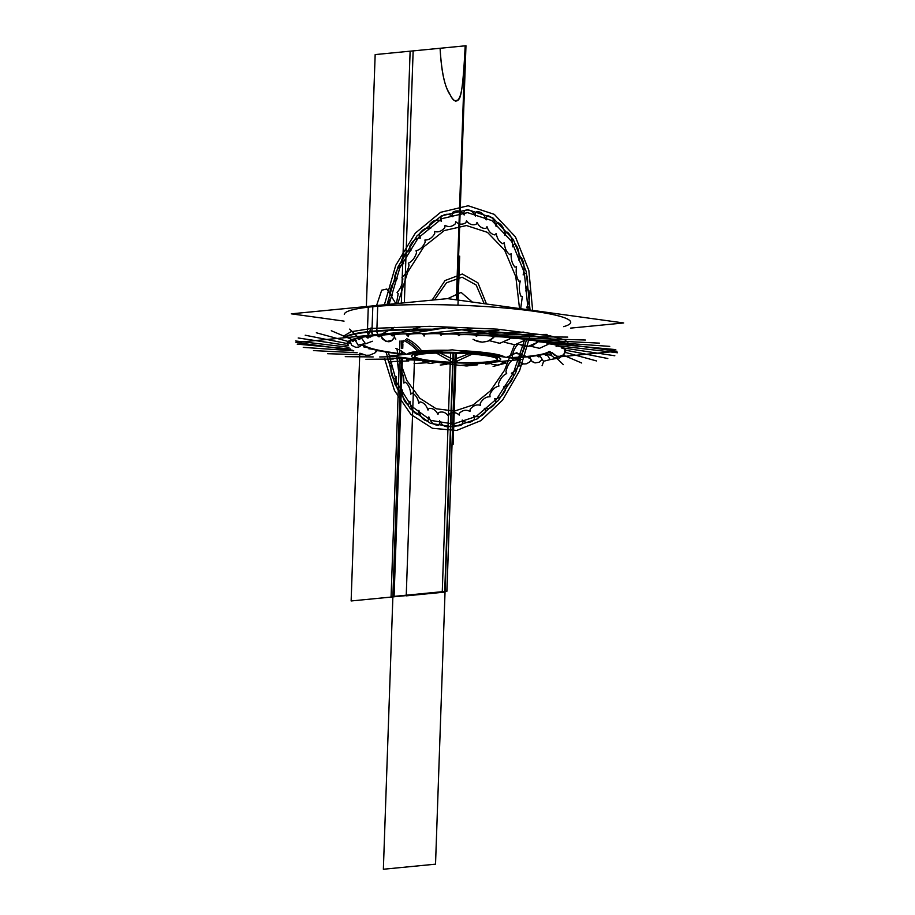 <?xml version="1.0" encoding="UTF-8"?>
<svg xmlns="http://www.w3.org/2000/svg" width="915" height="915" viewBox="0 0 915 915"><rect width="100%" height="100%" fill="white"/><g stroke="black" fill="none" stroke-linecap="round" stroke-linejoin="round"><path stroke-width="1.37" d="M445.536 362.34A44.652 5.215 2 0 1 422.741 353.018A44.652 5.215 -178 0 0 445.536 362.34A44.652 5.215 2 0 1 422.741 353.018A44.652 5.215 -178 0 0 445.536 362.34A44.652 5.215 2 0 1 422.741 353.018A44.652 5.215 2 0 1 485.751 354.757A44.652 5.215 2 0 1 489.514 362.249A44.652 5.215 2 0 1 466.364 363.072A44.652 5.215 -178 0 0 489.514 362.249A44.652 5.215 -178 0 0 485.751 354.757A44.652 5.215 -178 0 0 422.741 353.018A44.652 5.215 2 0 1 485.751 354.757A44.652 5.215 2 0 1 489.514 362.249A44.652 5.215 2 0 1 466.364 363.072A44.652 5.215 -178 0 0 489.514 362.249A44.652 5.215 -178 0 0 485.751 354.757A44.652 5.215 -178 0 0 422.741 353.018A44.652 5.215 -178 0 0 445.536 362.34A44.652 5.215 2 0 1 422.741 353.018A44.652 5.215 2 0 1 485.751 354.757A44.652 5.215 2 0 1 489.514 362.249A44.652 5.215 2 0 1 466.364 363.072A44.652 5.215 -178 0 0 489.514 362.249A44.652 5.215 2 0 1 466.364 363.072M414.724 356.381A41.461 4.838 -178 0 0 442.117 361.711A41.461 4.838 -178 0 0 487.123 361.917A41.461 4.838 -178 0 0 483.623 354.963A41.461 4.838 -178 0 0 425.132 353.35A41.461 4.838 -178 0 0 428.632 360.316A41.461 4.838 -178 0 0 487.123 361.917A41.461 4.838 -178 0 0 497.52 359.275M497.566 359.08A41.461 4.838 -178 0 0 470.916 353.625A41.461 4.838 -178 0 0 425.132 353.35A41.461 4.838 -178 0 0 414.689 356.187M344.315 313.948L344.292 314.44A113.277 13.222 2 0 1 372.817 306.697A113.277 13.222 2 0 1 515.74 309.053A113.277 13.222 2 0 1 563.64 326.655A113.277 13.222 2 0 0 515.74 309.053A113.277 13.222 2 0 0 372.817 306.697L371.959 331.264A113.277 13.222 -178 0 0 343.971 337.807A113.277 13.222 2 0 1 371.959 331.264A113.277 13.222 2 0 1 432.36 329.206A113.277 13.222 -178 0 0 371.959 331.264L372.817 306.697A113.277 13.222 2 0 1 497.897 307.429A113.277 13.222 2 0 1 570.708 322.343L570.72 321.851M371.936 331.756L372.828 306.205L371.936 331.756A3.934 2.939 84.4 0 0 373.412 334.936A3.934 2.939 -95.6 0 1 371.959 331.756A3.934 2.939 84.4 0 0 373.412 334.936A3.934 2.939 -95.6 0 1 371.959 331.756A3.934 2.939 84.4 0 0 373.412 334.936A3.934 2.939 -95.6 0 1 371.959 331.756A3.934 2.939 84.4 0 0 373.412 334.936M348.089 344.726A109.331 12.764 2 0 1 374.761 335.576A109.331 12.764 -178 0 0 348.089 344.726A109.331 12.764 2 0 1 374.761 335.576A109.331 12.764 -178 0 0 348.089 344.726A109.331 12.764 2 0 1 374.761 335.576A109.331 12.764 2 0 1 500.299 336.674A109.331 12.764 2 0 1 565.241 351.875A109.331 12.764 -178 0 0 500.299 336.674A109.331 12.764 -178 0 0 374.761 335.576A109.331 12.764 2 0 1 500.299 336.674A109.331 12.764 2 0 1 565.241 351.875A109.331 12.764 -178 0 0 500.299 336.674A109.331 12.764 -178 0 0 374.761 335.576A109.331 12.764 -178 0 0 348.089 344.726A109.331 12.764 2 0 1 374.761 335.576A109.331 12.764 2 0 1 500.299 336.674A109.331 12.764 2 0 1 565.241 351.875A109.331 12.764 -178 0 0 500.299 336.674A109.331 12.764 -178 0 0 374.761 335.576A109.331 12.764 2 0 1 500.299 336.674A109.331 12.764 2 0 1 565.241 351.875M462.727 329.96A113.277 13.222 2 0 1 568.146 344.52A113.277 13.222 -178 0 0 462.727 329.96A113.277 13.222 2 0 1 568.146 344.52A113.277 13.222 -178 0 0 462.727 329.96A113.277 13.222 2 0 1 568.146 344.52A113.277 13.222 -178 0 0 462.727 329.96A113.277 13.222 2 0 1 568.146 344.52M537.608 341.695A16.619 1.944 2 0 1 548.211 343.251A16.619 1.944 -178 0 0 537.608 341.695A16.619 1.944 2 0 1 548.211 343.251L547.811 344.498L539.495 348.329L530.243 346.122L539.495 348.329L547.811 344.498L548.211 343.251A16.619 1.944 -178 0 0 537.608 341.695A16.619 1.944 2 0 1 548.211 343.251A16.619 1.944 -178 0 0 537.608 341.695A16.619 1.944 2 0 1 548.211 343.251C547.788 344.932 547.41 345.012 547.101 343.48M536.693 341.467C536.876 342.988 537.116 342.896 537.414 341.204A16.619 1.944 -178 0 0 524.753 339.797A16.619 1.944 2 0 1 537.414 341.204L537.071 342.542L527.978 346.488L518.233 344.097L525.599 346.499L530.597 346.042L533.434 345.001L537.414 342.21L537.654 341.158M524.787 339.488L524.215 340.7L524.409 339.316A16.619 1.944 -178 0 0 510.101 338.104A16.619 1.944 2 0 1 524.409 339.316L524.409 339.316A16.619 1.944 -178 0 0 510.101 338.104A16.619 1.944 2 0 1 524.409 339.316L524.215 340.7M477.058 335.542A16.619 1.944 2 0 1 493.254 336.205A16.619 1.944 -178 0 0 477.058 335.542A16.619 1.944 2 0 1 493.254 336.205A16.619 1.944 -178 0 0 477.058 335.542A16.619 1.944 2 0 1 493.254 336.205L493.768 336.503C493.54 338.012 493.368 337.91 493.254 336.205A16.619 1.944 -178 0 0 477.058 335.542A16.619 1.944 2 0 1 493.254 336.205L493.551 337.589L488.05 341.135L482.159 342.187L474.565 340.22L482.182 342.187L487.169 341.444L489.971 340.254L494.043 336.674A16.619 1.944 2 0 1 509.563 337.635A16.619 1.944 -178 0 0 494.043 336.674A16.619 1.944 2 0 1 509.563 337.635A16.619 1.944 -178 0 0 494.043 336.674A16.619 1.944 2 0 1 509.563 337.635L509.666 337.932C509.575 339.442 509.541 339.339 509.563 337.635A16.619 1.944 -178 0 0 494.043 336.674A16.619 1.944 2 0 1 509.563 337.635L509.575 339.042L499.67 343.342L489.205 340.632L499.922 343.319L509.952 338.687L509.941 337.601M493.254 336.205L494.031 336.365L493.254 336.205L493.551 337.589L491 339.637L488.05 341.135L482.159 342.187L477.493 341.467L473.055 339.282M476.864 335.37L476.864 335.37C476.509 336.869 476.2 336.777 475.96 335.062A16.619 1.944 -178 0 0 459.502 334.741A16.619 1.944 2 0 1 475.96 335.062L476.601 336.377L475.96 335.062L476.864 335.37C476.509 336.869 476.2 336.777 475.96 335.062A16.619 1.944 -178 0 0 459.502 334.741A16.619 1.944 2 0 1 475.96 335.062L476.909 335.21L476.749 336.102L475.96 335.062A16.619 1.944 -178 0 0 459.502 334.741A16.619 1.944 2 0 1 475.96 335.062A16.619 1.944 2 0 0 459.502 334.741M459.273 335.199A1.258 0.641 88 0 0 459.41 334.535L458.621 334.284L459.273 335.199A1.258 0.641 88 0 0 459.41 334.535C458.918 336.045 458.495 335.954 458.118 334.25A16.619 1.944 -178 0 0 441.865 334.284A16.619 1.944 2 0 1 458.118 334.25A1.258 0.641 88 0 0 458.472 335.473A1.258 0.641 88 0 0 459.17 335.405A1.258 0.641 88 0 1 458.472 335.473A1.258 0.641 88 0 1 458.118 334.25L459.216 334.375M441.808 334.421A1.258 0.812 86.3 0 0 441.865 334.055L440.756 333.803L441.808 334.421A1.258 0.812 86.3 0 0 441.865 334.055C441.27 335.565 440.733 335.473 440.241 333.769A16.619 1.944 -178 0 0 424.754 334.204A16.619 1.944 2 0 1 440.241 333.769A1.258 0.812 86.3 0 0 441.762 334.581L441.762 334.581A1.258 0.812 86.3 0 1 440.241 333.769L441.465 333.884M424.686 333.872L424.114 333.746L424.686 333.872A16.619 1.944 -178 0 1 424.766 334.055L424.125 336.079L424.766 334.055A16.619 1.944 -178 0 0 424.72 333.906A16.619 1.944 2 0 1 424.766 334.055A16.619 1.944 -178 0 0 424.72 333.906C424.034 335.428 423.393 335.348 422.81 333.655A16.619 1.944 -178 0 0 408.845 334.433A16.619 1.944 -178 0 0 408.456 334.124A16.619 1.944 2 0 1 408.845 334.433C408.445 337.017 408.113 337.28 407.873 335.222C408.113 337.28 408.445 337.017 408.845 334.433A16.619 1.944 2 0 1 422.81 333.655A1.258 0.949 84.1 0 0 424.72 333.906A16.619 1.944 2 0 1 424.766 334.055A16.619 1.944 -178 0 0 424.72 333.906A16.619 1.944 2 0 1 424.766 334.055A16.619 1.944 -178 0 0 424.72 333.906L422.81 333.655A16.619 1.944 -178 0 0 408.845 334.433A16.619 1.944 -178 0 0 408.456 334.124C407.678 335.656 406.958 335.576 406.294 333.895A16.619 1.944 -178 0 0 394.296 334.993A16.619 1.944 -178 0 0 393.484 334.684A16.619 1.944 2 0 1 394.296 334.993A16.619 1.944 2 0 1 406.294 333.895A1.258 1.075 80.8 0 0 408.456 334.124A16.619 1.944 2 0 1 408.845 334.433C408.445 337.017 408.113 337.28 407.873 335.222C408.113 337.28 408.445 337.017 408.845 334.433A16.619 1.944 2 0 1 422.81 333.655A1.258 0.949 84.1 0 0 424.72 333.906A1.258 0.949 84.1 0 1 422.81 333.655A16.619 1.944 -178 0 0 408.845 334.433A16.619 1.944 2 0 1 422.81 333.655A1.258 0.949 84.1 0 0 424.72 333.906M408.319 334.078L408.456 334.124A16.619 1.944 2 0 1 408.845 334.433A16.619 1.944 -178 0 0 408.456 334.124A1.258 1.075 80.8 0 1 406.294 333.895L408.319 334.078M370.644 337.075A16.619 1.944 -178 0 1 377.792 335.428A1.258 1.224 62.4 0 0 378.97 336.754A1.258 1.224 62.4 0 0 380.24 335.576A16.619 1.944 -178 0 1 381.441 335.885A16.619 1.944 -178 0 0 380.24 335.576A16.619 1.944 2 0 1 381.441 335.885A16.619 1.944 2 0 1 391.151 334.501A16.619 1.944 -178 0 0 381.441 335.885L381.498 336.857L381.441 335.885A16.619 1.944 -178 0 0 380.24 335.576A1.258 1.224 62.4 0 1 378.97 336.754A1.258 1.224 62.4 0 1 377.792 335.428A16.619 1.944 -178 0 0 370.644 337.075A16.619 1.944 2 0 1 377.792 335.428A16.619 1.944 -178 0 0 370.644 337.075A16.619 1.944 2 0 1 377.792 335.428L380.24 335.576C379.37 337.132 378.547 337.086 377.792 335.428A16.619 1.944 2 0 0 370.472 336.777A16.619 1.944 2 0 1 377.792 335.428A1.258 1.224 62.4 0 0 378.97 336.754A1.258 1.224 62.4 0 0 380.24 335.576A16.619 1.944 2 0 1 381.441 335.885A16.619 1.944 2 0 1 391.151 334.501A16.619 1.944 -178 0 0 381.441 335.885L381.498 336.857L381.441 335.885A16.619 1.944 2 0 1 391.151 334.501L393.484 334.684C392.649 336.228 391.872 336.171 391.151 334.501A16.619 1.944 -178 0 0 381.441 335.885A16.619 1.944 -178 0 0 380.24 335.576A16.619 1.944 2 0 1 381.441 335.885A16.619 1.944 2 0 1 391.151 334.501A1.258 1.167 75.1 0 0 392.272 335.839A1.258 1.167 75.1 0 0 393.484 334.684A16.619 1.944 2 0 1 394.296 334.993A16.619 1.944 -178 0 0 393.484 334.684A16.619 1.944 2 0 1 394.296 334.993A16.619 1.944 2 0 1 406.294 333.895A16.619 1.944 -178 0 0 394.296 334.993A16.619 1.944 2 0 1 406.294 333.895A1.258 1.075 80.8 0 0 408.456 334.124A16.619 1.944 -178 0 1 408.845 334.433A16.619 1.944 2 0 1 422.81 333.655M379.13 335.45L378.215 335.416L379.13 335.45M368.734 336.731L367.853 336.663L368.734 336.731A16.619 1.944 -178 0 1 370.472 337.029A16.619 1.944 -178 0 0 369.077 336.777A16.619 1.944 2 0 1 370.346 337.006A16.619 1.944 2 0 0 369.077 336.777C368.185 338.356 367.35 338.321 366.572 336.674A16.619 1.944 -178 0 0 361.391 337.898A16.619 1.944 2 0 1 366.572 336.674A1.258 1.247 19.7 0 0 367.784 337.978A1.258 1.247 19.7 0 0 369.077 336.777A16.619 1.944 2 0 1 370.472 337.029A16.619 1.944 -178 0 0 369.077 336.777L366.572 336.674A16.619 1.944 -178 0 0 361.391 337.898A16.619 1.944 2 0 1 366.572 336.674A1.258 1.247 19.7 0 0 367.784 337.978A1.258 1.247 19.7 0 0 369.077 336.777A16.619 1.944 -178 0 1 370.472 337.029A16.619 1.944 -178 0 0 369.077 336.777A1.258 1.247 19.7 0 1 367.784 337.978A1.258 1.247 19.7 0 1 366.572 336.674A16.619 1.944 -178 0 0 361.391 337.898A16.619 1.944 2 0 1 366.572 336.674A1.258 1.247 19.7 0 0 367.784 337.978A1.258 1.247 19.7 0 0 369.077 336.777M359.892 338.207L358.989 338.161L359.892 338.207A16.619 1.944 -178 0 1 361.402 338.401A16.619 1.944 -178 0 0 360.304 338.253A16.619 1.944 2 0 1 361.402 338.401A16.619 1.944 -178 0 0 360.304 338.253C359.412 339.842 358.589 339.831 357.811 338.207A1.258 1.235 -45.8 0 0 359.012 339.476A1.258 1.235 -45.8 0 0 360.304 338.253A16.619 1.944 2 0 1 361.402 338.401A16.619 1.944 -178 0 0 360.304 338.253A16.619 1.944 2 0 1 361.402 338.401A16.619 1.944 -178 0 0 360.304 338.253L357.811 338.207A1.258 1.235 -45.8 0 0 359.012 339.476A1.258 1.235 -45.8 0 0 360.304 338.253A1.258 1.235 -45.8 0 1 359.012 339.476A1.258 1.235 -45.8 0 1 357.811 338.207A1.258 1.235 -45.8 0 0 359.012 339.476A1.258 1.235 -45.8 0 0 360.304 338.253M353.693 339.934L352.79 339.9L353.693 339.934A16.619 1.944 -178 0 1 354.482 340.003A16.619 1.944 -178 0 0 354.151 339.968A16.619 1.944 2 0 1 354.482 340.003A16.619 1.944 -178 0 0 354.151 339.968C353.293 341.57 352.481 341.57 351.737 339.968A16.619 1.944 -178 0 0 349.85 340.792A16.619 1.944 2 0 1 351.737 339.968A1.258 1.19 -66.9 0 0 352.904 341.215A1.258 1.19 -66.9 0 0 354.151 339.968A16.619 1.944 2 0 1 354.482 340.003A16.619 1.944 -178 0 0 354.151 339.968A16.619 1.944 2 0 1 354.482 340.003A16.619 1.944 -178 0 0 354.151 339.968L351.737 339.968A16.619 1.944 -178 0 0 349.85 340.792A16.619 1.944 2 0 1 351.737 339.968A1.258 1.19 -66.9 0 0 352.904 341.215A1.258 1.19 -66.9 0 0 354.151 339.968A1.258 1.19 -66.9 0 1 352.904 341.215A1.258 1.19 -66.9 0 1 351.737 339.968A16.619 1.944 -178 0 0 349.85 340.792A16.619 1.944 2 0 1 351.737 339.968A1.258 1.19 -66.9 0 0 352.904 341.215A1.258 1.19 -66.9 0 0 354.151 339.968M350.193 342.953A1.258 1.121 -74.7 0 1 348.524 341.913A1.258 1.121 -74.7 0 0 350.193 342.953A1.258 1.121 -74.7 0 1 348.524 341.913A1.258 1.121 -74.7 0 0 350.193 342.953L348.524 341.913A16.619 1.944 2 0 0 347.711 342.485A16.619 1.944 2 0 1 348.524 341.913L350.788 341.867M564.486 351.829A16.619 1.944 -178 0 0 564.669 350.697A16.619 1.944 2 0 1 564.486 351.829A16.619 1.944 -178 0 0 564.669 350.697A16.619 1.944 2 0 1 564.486 351.829A16.619 1.944 -178 0 0 564.669 350.697A16.619 1.944 2 0 1 565.298 351.257L563.491 354.86L559.157 356.484L556.675 356.187L551.974 352.561L553.701 354.643L556.64 356.187L560.094 356.381L563.48 354.871L564.704 353.396L565.115 349.69M564.749 349.736A16.619 1.944 -178 0 0 561.913 348.238A16.619 1.944 2 0 1 564.932 349.461A16.619 1.944 2 0 0 561.913 348.238A16.619 1.944 2 0 1 564.749 349.736A16.619 1.944 -178 0 0 561.913 348.238A16.619 1.944 2 0 1 564.749 349.736A16.619 1.944 -178 0 0 561.913 348.238M556.48 345.962A16.619 1.944 2 0 1 562.062 347.574A16.619 1.944 -178 0 0 556.48 345.962A16.619 1.944 2 0 1 562.062 347.574A1.258 0.881 98.6 0 1 561.947 348.169L562.062 347.574A16.619 1.944 -178 0 0 556.48 345.962A16.619 1.944 2 0 1 562.062 347.574A1.258 0.881 98.6 0 1 561.947 348.169A1.258 0.881 98.6 0 0 562.062 347.574A16.619 1.944 -178 0 0 556.48 345.962A16.619 1.944 2 0 1 562.062 347.574A1.258 0.881 98.6 0 1 561.936 348.169M548.302 343.766A16.619 1.944 2 0 1 556.503 345.39A16.619 1.944 -178 0 0 548.302 343.766A16.619 1.944 2 0 1 556.503 345.39A16.619 1.944 -178 0 0 548.302 343.766A16.619 1.944 2 0 1 556.503 345.39A1.258 0.721 96.7 0 1 556.148 346.465L556.503 345.39A16.619 1.944 -178 0 0 548.302 343.766A16.619 1.944 2 0 1 556.503 345.39A1.258 0.721 96.7 0 1 556.148 346.465M550.292 352.664L550.292 352.664A16.619 1.944 -178 0 0 547.216 353.224A16.619 1.944 2 0 1 549.972 352.687A16.619 1.944 -178 0 0 547.216 353.224A16.619 1.944 2 0 1 549.972 352.687A1.121 1.098 -45.8 0 0 550.647 353.75L549.972 352.687L551.013 352.652M551.39 355.306A16.619 1.944 -178 0 1 547.056 353.281A16.619 1.944 -178 0 0 547.273 354.38A16.619 1.944 -178 0 1 547.056 353.281A16.619 1.944 -178 0 0 547.273 354.38A16.619 1.944 2 0 1 547.056 353.281A16.619 1.944 2 0 0 546.495 353.75A16.619 1.944 2 0 1 547.056 353.281A16.619 1.944 -178 0 0 547.273 354.38L545.409 354.265A16.619 1.944 -178 0 0 542.847 354.494A16.619 1.944 2 0 1 545.031 354.288A16.619 1.944 -178 0 0 542.847 354.494A16.619 1.944 2 0 1 545.031 354.288A1.121 1.109 19.7 0 0 546.655 355.329A1.121 1.109 19.7 0 1 545.031 354.288L547.262 354.368L545.031 354.288A16.619 1.944 -178 0 0 542.847 354.494A16.619 1.944 2 0 1 545.031 354.288A16.619 1.944 -178 0 0 542.847 354.494A16.619 1.944 -178 0 1 545.031 354.288A1.121 1.109 19.7 0 0 546.655 355.329A1.121 1.109 19.7 0 1 545.031 354.288M540.285 355.043A16.619 1.944 -178 0 0 539.713 355.523A16.619 1.944 2 0 1 540.285 355.043A16.619 1.944 -178 0 0 539.713 355.523A16.619 1.944 2 0 1 540.285 355.043A16.619 1.944 -178 0 0 539.713 355.523A16.619 1.944 2 0 1 540.285 355.043A16.619 1.944 -178 0 0 539.713 355.523L543.476 361.299L550.155 359.595L543.476 361.299L539.713 355.512A16.619 1.944 -178 0 1 540.285 355.043M538.112 355.661L539.873 355.809L538.112 355.661A16.619 1.944 -178 0 0 535.984 355.763A16.619 1.944 2 0 1 537.677 355.672A16.619 1.944 -178 0 0 535.984 355.763A16.619 1.944 2 0 1 537.677 355.672A1.121 1.087 62.4 0 0 539.667 356.393A1.121 1.087 62.4 0 1 537.677 355.672L539.861 355.809L537.677 355.672A16.619 1.944 -178 0 0 535.984 355.763A16.619 1.944 2 0 1 537.677 355.672A16.619 1.944 -178 0 0 535.984 355.763A16.619 1.944 -178 0 1 537.677 355.672A1.121 1.087 62.4 0 0 539.736 356.29A1.121 1.087 62.4 0 1 537.677 355.672M530.197 356.999A16.619 1.944 -178 0 1 531.26 356.393A16.619 1.944 -178 0 0 530.197 356.999L528.104 356.827A16.619 1.944 -178 0 0 526.971 356.85A16.619 1.944 2 0 1 528.104 356.827A1.121 1.041 75.1 0 0 529.11 358.017A1.121 1.041 75.1 0 0 530.197 356.987A1.121 1.041 75.1 0 1 529.11 358.017A1.121 1.041 75.1 0 1 528.104 356.827L530.197 356.999A16.619 1.944 2 0 1 531.26 356.393A16.619 1.944 -178 0 0 530.197 356.999A16.619 1.944 2 0 1 531.26 356.393A16.619 1.944 -178 0 0 530.197 356.999L529.339 356.861L530.197 356.999A16.619 1.944 2 0 1 531.26 356.393A16.619 1.944 -178 0 0 530.197 356.999L530.86 359.915L532.336 361.7L535.023 362.912L539.152 362.249L541.554 360.064L539.164 362.249L534.978 362.9L531.764 361.173L530.231 357.879L531.764 361.173L534.978 362.9L539.164 362.249L541.554 360.064M518.508 357.914A16.619 1.944 -178 0 1 520.086 357.433A16.619 1.944 -178 0 0 518.519 357.902A16.619 1.944 2 0 1 520.086 357.433A16.619 1.944 -178 0 0 518.519 357.902A1.121 0.961 80.8 0 1 517.799 358.897A1.121 0.961 80.8 0 0 518.508 357.902A16.619 1.944 2 0 1 520.086 357.433A16.619 1.944 -178 0 0 518.519 357.902L517.089 357.719A16.619 1.944 -178 0 0 515.98 357.708A16.619 1.944 2 0 1 516.586 357.708A16.619 1.944 -178 0 0 515.98 357.708A16.619 1.944 2 0 1 516.586 357.708A1.121 0.961 80.8 0 0 517.181 358.806L516.586 357.708L518.508 357.902A16.619 1.944 2 0 1 520.086 357.433A16.619 1.944 -178 0 0 518.519 357.902L517.799 358.897A1.121 0.961 80.8 0 0 518.508 357.902L517.089 357.719M402.268 354.254A16.619 1.944 -178 0 0 398.803 354.094A16.619 1.944 2 0 1 402.268 354.254A16.619 1.944 -178 0 0 398.803 354.094A16.619 1.944 2 0 1 402.268 354.254A16.619 1.944 -178 0 0 398.803 354.094A16.619 1.944 2 0 1 402.268 354.254A16.619 1.944 -178 0 0 398.803 354.094A16.619 1.944 -178 0 1 402.268 354.254M397.945 354.059L398.585 353.831A16.619 1.944 -178 0 0 398.311 353.773A16.619 1.944 2 0 1 398.585 353.831L398.277 355.02L398.585 353.831A16.619 1.944 -178 0 0 398.311 353.773A16.619 1.944 2 0 1 398.585 353.831A16.619 1.944 -178 0 0 398.311 353.773A16.619 1.944 2 0 1 398.585 353.831A16.619 1.944 -178 0 0 398.311 353.773A16.619 1.944 -178 0 1 398.826 353.899M390.511 352.698A16.619 1.944 -178 0 0 386.896 352.447A16.619 1.944 2 0 1 390.511 352.698A16.619 1.944 -178 0 0 386.896 352.447A16.619 1.944 2 0 1 390.511 352.698A16.619 1.944 -178 0 0 386.896 352.447A16.619 1.944 2 0 1 390.511 352.698A16.619 1.944 -178 0 0 386.896 352.447A16.619 1.944 -178 0 1 390.511 352.698M385.775 352.389L386.759 352.195A16.619 1.944 -178 0 0 386.313 352.046A16.619 1.944 2 0 1 386.759 352.195L386.404 353.293L386.759 352.195A16.619 1.944 -178 0 0 386.313 352.046A16.619 1.944 2 0 1 386.759 352.195A16.619 1.944 -178 0 0 386.313 352.046A16.619 1.944 2 0 1 386.759 352.195A16.619 1.944 -178 0 0 386.313 352.046A16.619 1.944 -178 0 1 386.919 352.252M380.606 351.028A16.619 1.944 -178 0 0 376.889 350.674A16.619 1.944 2 0 1 380.606 351.028A16.619 1.944 -178 0 0 376.889 350.674A16.619 1.944 2 0 1 380.606 351.028A16.619 1.944 -178 0 0 376.889 350.674A16.619 1.944 2 0 1 380.606 351.028A16.619 1.944 -178 0 0 376.889 350.674A16.619 1.944 -178 0 1 380.606 351.028M376.911 350.468A16.619 1.944 -178 0 0 376.34 350.136A16.619 1.944 -178 0 1 376.831 350.399A16.619 1.944 -178 0 0 376.34 350.136A16.619 1.944 2 0 1 376.831 350.399A16.619 1.944 -178 0 0 376.34 350.136A16.619 1.944 2 0 1 376.831 350.399A1.121 0.641 96.7 0 1 376.534 351.337L376.831 350.399A16.619 1.944 -178 0 0 376.34 350.136A16.619 1.944 2 0 1 376.831 350.399A1.121 0.641 96.7 0 1 376.534 351.337L374.773 353.041L369.546 355.203L365.966 355.272L360.521 353.339L365.966 355.272L369.546 355.203L374.773 353.041L376.9 350.262M372.794 349.29A16.619 1.944 -178 0 0 369.042 348.798A16.619 1.944 2 0 1 372.794 349.29A16.619 1.944 -178 0 0 369.042 348.798A16.619 1.944 2 0 1 372.794 349.29A16.619 1.944 -178 0 0 369.042 348.798A16.619 1.944 2 0 1 372.794 349.29A16.619 1.944 -178 0 0 369.042 348.798A16.619 1.944 -178 0 1 372.794 349.29M369.077 348.546A16.619 1.944 -178 0 0 368.676 348.077A16.619 1.944 -178 0 1 369.077 348.512A16.619 1.944 -178 0 0 368.676 348.077A16.619 1.944 2 0 1 369.077 348.512A16.619 1.944 -178 0 0 368.676 348.077A16.619 1.944 2 0 1 369.077 348.512A1.121 0.778 98.6 0 1 369.008 348.958L369.077 348.512A16.619 1.944 -178 0 0 368.676 348.077A16.619 1.944 2 0 1 369.077 348.512A1.121 0.778 98.6 0 1 369.008 348.958M367.235 347.574A16.619 1.944 -178 0 0 363.85 346.934A16.619 1.944 2 0 1 367.235 347.574A16.619 1.944 -178 0 0 363.85 346.934A16.619 1.944 2 0 1 367.235 347.574A16.619 1.944 -178 0 0 363.85 346.934A16.619 1.944 2 0 1 367.235 347.574A16.619 1.944 -178 0 0 363.85 346.934A16.619 1.944 -178 0 1 367.235 347.574M363.713 346.591A16.619 1.944 -178 0 0 362.351 345.401A16.619 1.944 2 0 1 363.93 346.293A16.619 1.944 2 0 0 362.351 345.401A16.619 1.944 2 0 1 363.713 346.591A16.619 1.944 -178 0 0 362.351 345.401A16.619 1.944 -178 0 1 363.713 346.591A16.619 1.944 -178 0 0 362.351 345.401A16.619 1.944 -178 0 1 363.621 346.648M363.678 344.818A93.399 10.9 -178 0 0 406.157 354.322A93.399 10.9 -178 0 1 363.678 344.818A93.399 10.9 -178 0 0 406.157 354.322A93.399 10.9 -178 0 1 363.678 344.818A93.399 10.9 -178 0 0 406.157 354.322A93.399 10.9 -178 0 1 363.678 344.818A93.399 10.9 -178 0 0 406.157 354.322M509.117 357.696A93.399 10.9 -178 0 0 526.331 356.518A93.399 10.9 -178 0 1 509.117 357.696A93.399 10.9 -178 0 0 526.331 356.518A93.399 10.9 -178 0 1 509.117 357.696A93.399 10.9 -178 0 0 526.331 356.518A93.399 10.9 -178 0 1 509.117 357.696A93.399 10.9 -178 0 0 526.331 356.518A93.399 10.9 -178 0 0 549.126 351.406A93.399 10.9 -178 0 1 526.331 356.518A93.399 10.9 -178 0 0 549.126 351.406A93.399 10.9 -178 0 1 526.331 356.518A93.399 10.9 -178 0 0 549.126 351.406A93.399 10.9 -178 0 1 526.331 356.518A51.698 38.544 84.4 0 0 514.39 353.407M407.369 354.208A48.907 5.707 2 0 1 419.619 351.131A48.907 5.707 2 0 0 407.369 354.208A48.907 5.707 2 0 1 419.619 351.131A48.907 5.707 2 0 0 407.369 354.208A48.907 5.707 2 0 1 419.619 351.131A51.698 38.544 -95.6 0 0 405.425 339.751A51.698 38.544 -95.6 0 1 419.619 351.131A48.907 5.707 2 0 0 407.369 354.208A48.907 5.707 2 0 1 419.619 351.131A48.907 5.707 2 0 1 447.858 350.262A48.907 5.707 2 0 0 419.619 351.131A48.907 5.707 2 0 1 447.858 350.262A48.907 5.707 2 0 0 419.619 351.131A48.907 5.707 2 0 1 447.858 350.262A48.907 5.707 2 0 0 419.619 351.131A48.907 5.707 2 0 1 447.858 350.262M420.225 351.783A6.908 5.147 84.4 0 0 421.849 352.801A6.908 5.147 -95.6 0 1 420.225 351.783A6.908 5.147 84.4 0 0 421.849 352.801A6.908 5.147 -95.6 0 1 420.225 351.783A6.908 5.147 84.4 0 0 421.849 352.801A6.908 5.147 -95.6 0 1 420.225 351.783A6.908 5.147 84.4 0 0 421.849 352.801M457.02 350.502A48.907 5.707 2 0 1 504.611 357.067A48.907 5.707 2 0 0 457.02 350.502A48.907 5.707 2 0 1 504.611 357.067A48.907 5.707 2 0 0 457.02 350.502A48.907 5.707 2 0 1 504.611 357.067A48.907 5.707 2 0 0 457.02 350.502A48.907 5.707 2 0 1 504.611 357.067M365.074 343.651L358.245 345.149L354.46 339.248A16.619 1.944 2 0 1 357.811 338.207A16.619 1.944 2 0 0 354.46 339.248L358.245 345.149L365.074 343.651L358.085 345.081L354.482 338.893M394.491 335.839L394.296 334.993A16.619 1.944 -178 0 0 393.484 334.684A1.258 1.167 75.1 0 1 392.272 335.839A1.258 1.167 75.1 0 1 391.151 334.501A1.258 1.167 75.1 0 0 392.272 335.839A1.258 1.167 75.1 0 0 393.484 334.684A16.619 1.944 -178 0 1 394.296 334.993A16.619 1.944 2 0 1 406.294 333.895A16.619 1.944 -178 0 0 394.296 334.993L394.491 335.839M458.118 334.25A16.619 1.944 2 0 0 441.842 334.284A16.619 1.944 2 0 1 458.118 334.25A16.619 1.944 -178 0 0 441.865 334.284A16.619 1.944 2 0 1 458.118 334.25A1.258 0.641 88 0 0 458.724 335.633A1.258 0.641 88 0 0 459.41 334.535A1.258 0.641 88 0 1 458.724 335.633A1.258 0.641 88 0 1 458.118 334.25A16.619 1.944 -178 0 0 441.865 334.284M524.101 339.602C524.146 341.112 524.249 341.021 524.409 339.316A16.619 1.944 -178 0 0 510.101 338.104A16.619 1.944 2 0 1 524.409 339.316A16.619 1.944 2 0 0 510.101 338.104M460.016 365.44L521.687 359.435L452.239 349.839L390.579 355.844L460.016 365.44M487.123 361.917A41.461 4.838 -178 0 0 483.623 354.963A41.461 4.838 -178 0 0 425.132 353.35A41.461 4.838 -178 0 0 428.632 360.316A41.461 4.838 -178 0 0 487.123 361.917A41.461 4.838 -178 0 0 483.623 354.963A41.461 4.838 -178 0 0 425.132 353.35A41.461 4.838 -178 0 0 428.632 360.316A41.461 4.838 -178 0 0 487.123 361.917A41.461 4.838 -178 0 0 483.623 354.963A41.461 4.838 -178 0 0 425.132 353.35A41.461 4.838 -178 0 0 428.632 360.316A41.461 4.838 -178 0 0 487.123 361.917A41.461 4.838 -178 0 0 483.623 354.963A41.461 4.838 -178 0 0 425.132 353.35A41.461 4.838 -178 0 0 428.632 360.316A41.461 4.838 -178 0 0 487.123 361.917M423.451 353.911A41.461 4.838 2 0 1 469.681 353.911A41.461 4.838 2 0 1 497.554 359.469A41.461 4.838 2 0 1 485.327 362.466M488.782 362.123A41.461 4.838 2 0 1 442.551 362.134A41.461 4.838 2 0 1 414.678 356.575A41.461 4.838 2 0 1 426.905 353.579M423.794 352.607A6.908 4.861 -94.7 0 1 422.307 351.6M406.786 338.744A51.698 36.337 -94.7 0 1 422.227 351.6A48.175 5.627 -178 0 0 408.913 354.059M362.923 345.195A94.302 11.014 -178 0 0 404.396 354.494M511.096 357.971A94.302 11.014 -178 0 0 530.792 356.45M522.934 357.216A94.302 11.014 -178 0 0 549.961 351.749M403.721 340.517A51.698 40.603 -96.6 0 1 418.212 351.989A48.175 5.627 -178 0 1 441.339 350.903M502.324 356.759A48.175 5.627 -178 0 0 464.225 351.497M419.974 352.984A6.908 5.421 -96.6 0 1 418.292 351.989M466.044 365.966L477.424 364.856L466.044 365.966L461.32 365.302L466.044 365.966M485.556 364.067L490.817 363.552L485.556 364.067M503.307 362.329L505.172 362.157L503.307 362.329M561.513 356.667L616.985 351.269L446.966 327.776L296.025 342.473L446.966 327.776L616.985 351.269L561.513 356.667M352.344 350.251L296.025 342.473L352.344 350.251M524.753 339.797A16.619 1.944 2 0 1 537.414 341.204A16.619 1.944 -178 0 0 524.753 339.797A16.619 1.944 2 0 1 537.414 341.204A16.619 1.944 -178 0 0 524.753 339.797A16.619 1.944 2 0 1 537.414 341.204L537.071 342.542L527.978 346.488L518.233 344.097M424.754 334.204A16.619 1.944 2 0 1 440.241 333.769A16.619 1.944 -178 0 0 424.754 334.204A16.619 1.944 2 0 1 440.241 333.769A16.619 1.944 -178 0 0 424.754 334.204A16.619 1.944 2 0 1 440.241 333.769A1.258 0.812 86.3 0 0 441.865 334.055A16.619 1.944 -178 0 0 441.911 333.986M549.972 352.687A16.619 1.944 -178 0 0 547.216 353.224A16.619 1.944 2 0 1 549.972 352.687A1.121 1.098 -45.8 0 0 550.647 353.75A1.121 1.098 -45.8 0 1 549.972 352.687A16.619 1.944 -178 0 0 547.216 353.224A16.619 1.944 -178 0 1 549.972 352.687A1.121 1.098 -45.8 0 0 550.647 353.75M547.273 354.38L545.409 354.265M528.104 356.827A16.619 1.944 -178 0 0 526.971 356.85A16.619 1.944 2 0 1 528.104 356.827A16.619 1.944 -178 0 0 526.971 356.85A16.619 1.944 2 0 1 528.104 356.827A1.121 1.041 75.1 0 0 529.11 358.017A1.121 1.041 75.1 0 0 530.197 356.987A1.121 1.041 75.1 0 1 529.11 358.017A1.121 1.041 75.1 0 1 528.104 356.827A16.619 1.944 -178 0 0 526.971 356.85A16.619 1.944 -178 0 1 528.584 356.816M516.586 357.708A16.619 1.944 -178 0 0 515.98 357.708A16.619 1.944 2 0 1 516.586 357.708A1.121 0.961 80.8 0 0 517.181 358.806A1.121 0.961 80.8 0 1 516.586 357.708A16.619 1.944 -178 0 0 515.98 357.708A16.619 1.944 -178 0 1 516.586 357.708A1.121 0.961 80.8 0 0 517.181 358.806M378.169 334.478A3.934 2.768 -94.7 0 1 376.866 330.452M563.64 326.655A113.277 13.222 2 0 0 515.74 309.053A113.277 13.222 2 0 0 372.817 306.697A113.277 13.222 2 0 1 515.74 309.053A113.277 13.222 2 0 1 563.64 326.655A113.277 13.222 2 0 0 515.74 309.053A113.277 13.222 2 0 0 372.817 306.697L371.959 331.264A113.277 13.222 2 0 1 432.36 329.206A113.277 13.222 -178 0 0 371.959 331.264L372.817 306.697L371.959 331.264A113.277 13.222 2 0 0 343.971 337.807A113.277 13.222 2 0 1 371.959 331.264A113.277 13.222 2 0 1 432.36 329.206A113.277 13.222 -178 0 0 371.959 331.264A113.277 13.222 -178 0 0 343.971 337.807A113.277 13.222 2 0 1 371.959 331.264A113.277 13.222 -178 0 0 344.154 337.601M344.52 337.749A113.277 13.222 -178 0 1 376.82 331.322L377.723 305.77M343.48 337.852L343.537 336.148L350.994 331.733L372.062 328.405L371.947 331.688L372.062 328.405L429.821 326.323L497.131 329.137L550.109 335.839L564.944 339.934L569.919 344.772M567.117 344.383A113.277 13.222 -178 0 0 467.92 330.681M427.614 329.663A113.277 13.222 -178 0 0 367.395 332.237L368.288 306.685M368.905 335.382A3.934 3.088 -96.6 0 1 367.441 331.367M570.503 328.13L623.698 322.961L447.561 298.622L291.302 313.834L344.063 321.119M548.096 344.177L548.371 343.182M556.126 346.488L556.583 345.287M564.669 350.697A16.619 1.944 2 0 1 565.298 351.257L563.491 354.86L559.157 356.484L556.675 356.187L551.974 352.561M550.338 352.401A0.755 0.743 -45.8 0 0 550.51 353.201M545.466 354.002A0.755 0.743 19.7 0 0 546.575 354.917M538.157 355.42A0.755 0.732 62.4 0 0 538.821 356.45A0.755 0.732 62.4 0 0 539.541 355.489M528.596 356.69A0.755 0.698 75.1 0 0 529.316 357.616A0.755 0.698 75.1 0 0 529.945 356.678M517.101 357.628A0.755 0.641 80.8 0 0 517.787 358.52A0.755 0.641 80.8 0 0 518.347 357.582M398.826 353.831L398.197 355.1M386.919 352.138L386.69 352.984M350.045 342.45A0.892 0.789 105.3 0 1 348.752 341.558M353.647 339.625A0.892 0.846 113.1 0 1 352.835 340.803A0.892 0.846 113.1 0 1 352.035 339.671M359.847 337.898A0.892 0.881 134.2 0 1 359.046 339.065A0.892 0.881 134.2 0 1 358.154 338.001M368.688 336.423A0.892 0.881 -160.3 0 1 367.899 337.566A0.892 0.881 -160.3 0 1 366.961 336.526M379.919 335.21A0.892 0.869 -117.6 0 1 379.153 336.354A0.892 0.869 -117.6 0 1 378.227 335.313M393.244 334.318A0.892 0.824 -104.9 0 1 392.524 335.439A0.892 0.824 -104.9 0 1 391.631 334.398M408.296 333.781A0.892 0.766 -99.2 0 1 407.61 334.867A0.892 0.766 -99.2 0 1 406.798 333.815M424.663 333.586A0.892 0.675 -95.9 0 1 424.045 334.65A0.892 0.675 -95.9 0 1 423.325 333.586M441.888 333.735A0.892 0.572 -93.7 0 1 440.767 333.712M459.524 334.227L459.387 335.073L458.621 334.204M477.07 335.062L476.887 336.022L476.429 335.027M493.906 337.223L493.688 336.171M509.563 337.635L509.575 339.042L499.67 343.342L489.205 340.632M504.417 342.256L514.836 344.783L524.592 340.357L524.73 339.282M393.278 334.638L391.62 334.501L393.278 334.638M356.29 340.208A16.619 1.944 2 0 1 357.811 338.207A16.619 1.944 2 0 0 356.29 340.208M349.919 341.821L348.695 341.878L349.919 341.821M517.799 358.897A1.121 0.961 80.8 0 0 518.508 357.902L517.81 357.765L518.519 357.902C518.428 360.396 518.485 360.67 518.713 358.749M422.741 353.018A44.652 5.215 2 0 1 485.751 354.757A44.652 5.215 2 0 1 489.514 362.249A44.652 5.215 -178 0 0 485.751 354.757A44.652 5.215 -178 0 0 422.741 353.018M486.494 303.997L477.95 282.872L462.338 274.02L445.056 280.528L432.074 300.131L445.056 280.528L462.338 274.02L477.95 282.872L486.494 303.997M436.398 353.076L453.474 362.809L472.22 354.116L453.474 362.809L436.398 353.076M468.709 353.842L453.76 359.629L439.932 353.007L453.76 359.629L468.709 353.842L453.76 359.629L439.932 353.007L453.76 359.629L468.709 353.842M434.499 299.891L446.509 282.769L462.086 277.211L476.177 285.022L484.195 303.688L476.177 285.022L462.086 277.211L446.509 282.769L434.499 299.891L446.509 282.769L462.086 277.211L476.177 285.022L484.195 303.688L476.177 285.022L462.086 277.211L446.509 282.769L434.499 299.891M456.128 357.639L453.097 444.45L456.128 357.639M401.811 340.918L401.754 342.587L401.811 340.918M401.731 343.319L401.548 348.524L401.731 343.319M401.456 350.96L401.33 354.791L401.456 350.96M401.239 357.319L392.89 596.5L445.056 591.422L453.371 353.087L445.056 591.422L392.89 596.5L445.056 591.422L392.89 596.5L383.362 869.25L435.529 864.172L445.056 591.422L435.529 864.172L383.362 869.25L401.239 357.319M447.721 298.645L461.091 292.4L472.266 302.03L461.091 292.4L447.721 298.645M457.98 304.684L459.673 256.143L457.98 304.684M414.495 359.149L406.226 595.859L444.701 592.108L453.051 353.087L444.701 592.108L453.051 353.087L444.701 592.108L406.226 595.859L444.701 592.108L406.226 595.859L414.495 359.149M454.766 396.618L456.288 353.179L454.766 396.618M405.425 339.751A51.698 38.544 -95.6 0 1 420.145 351.783A51.698 38.544 -95.6 0 0 405.425 339.751A51.698 38.544 -95.6 0 1 419.619 351.131M413.145 50.897L404.35 302.831L413.145 50.897L465.964 45.75L413.145 50.897M457.088 299.937L465.964 45.75L457.088 299.937M403.023 340.712L402.955 342.805L403.023 340.712M402.909 343.903L402.749 348.409L402.909 343.903M402.634 351.657L402.531 354.677L402.634 351.657M402.44 357.479L394.091 596.386L446.92 591.239L455.235 353.144L446.92 591.239L394.091 596.386L402.44 357.479M421.621 352.813A6.908 5.181 -95.7 0 1 419.985 351.806M530.06 310.025L526.262 271.663L513.315 239.536L492.933 217.919L467.817 209.672L441.339 215.929L417.011 235.83L398.071 266.723L387.056 304.512L398.071 266.723L417.011 235.83L441.339 215.929L467.817 209.672L492.933 217.919L513.315 239.536L526.262 271.663L530.06 310.025M386.462 353.224L395.063 384.483L410.297 408.731L430.519 423.393L453.611 426.928L477.115 418.956L498.538 400.312L515.603 373L526.514 339.888L515.603 373L498.538 400.312L477.115 418.956L453.611 426.928L430.519 423.393L410.297 408.731L395.063 384.483L386.462 353.224M473.879 419.962C469.738 423.336 465.861 423.371 462.224 420.042L462.876 422.284L462.098 424.606C457.717 426.985 453.966 426.047 450.821 421.804L451.198 424.217L450.191 426.356C445.697 427.66 442.174 425.784 439.6 420.74L439.703 423.256L438.479 425.166C433.996 425.361 430.793 422.593 428.861 416.885L428.689 419.436L427.294 421.06C422.936 420.134 420.145 416.565 418.91 410.343L418.452 412.871L416.931 414.14C412.814 412.139 410.515 407.85 410.012 401.285L409.291 403.721L407.678 404.624C403.915 401.582 402.165 396.71 402.406 389.973L401.433 392.238L399.775 392.752C396.481 388.761 395.326 383.419 396.309 376.717L395.12 378.753L393.45 378.856C390.705 374.029 390.179 368.356 391.872 361.86L389.607 363.976L387.685 359.149L389.607 363.976L391.872 361.86C390.179 368.356 390.705 374.029 393.45 378.856L395.12 378.753L396.309 376.717C395.326 383.419 396.481 388.761 399.775 392.752L401.433 392.238L402.406 389.973C402.165 396.71 403.915 401.582 407.678 404.624L409.291 403.721L410.012 401.285C410.515 407.85 412.814 412.139 416.931 414.14L418.452 412.871L418.91 410.343C420.145 416.565 422.936 420.134 427.294 421.06L428.689 419.436L428.861 416.885C430.793 422.593 433.996 425.361 438.479 425.166L439.703 423.256L439.6 420.74C442.174 425.784 445.697 427.66 450.191 426.356L451.198 424.217L450.821 421.804C453.966 426.047 457.717 426.985 462.098 424.606L462.876 422.284L462.224 420.042C465.861 423.371 469.738 423.336 473.879 419.962L474.473 418.853L473.879 419.962M387.377 304.478L392.501 295.042L390.797 295.282L389.767 293.521C390.533 286.784 393.027 281.877 397.236 278.778L395.554 278.595L394.754 276.559C396.241 269.982 399.192 265.659 403.606 263.6L402.005 262.994L401.456 260.752C403.618 254.496 406.946 250.882 411.453 249.909L409.966 248.903L409.68 246.512C412.471 240.759 416.096 237.946 420.545 238.083L419.23 236.711L419.219 234.229C422.547 229.139 426.356 227.217 430.656 228.453L429.535 226.737L429.798 224.244C433.573 219.955 437.473 218.96 441.499 221.27L440.595 219.268L441.122 216.821C445.262 213.447 449.139 213.424 452.776 216.741L452.124 214.51L452.902 212.177C457.283 209.81 461.034 210.747 464.179 214.991L463.802 212.577L464.809 210.427C469.303 209.135 472.826 210.999 475.4 216.054L475.297 213.527L476.521 211.628C481.004 211.434 484.207 214.19 486.14 219.909L486.311 217.347L487.706 215.734C492.064 216.649 494.855 220.229 496.09 226.451L496.548 223.923L498.069 222.642C502.186 224.644 504.485 228.933 504.988 235.498L505.709 233.073L507.322 232.158C511.085 235.201 512.835 240.085 512.594 246.81L513.567 244.545L515.225 244.031C518.519 248.022 519.674 253.375 518.691 260.077L519.88 258.041L521.55 257.939C524.295 262.765 524.821 268.427 523.128 274.935L524.501 273.185L526.125 273.482C528.241 279.018 528.127 284.851 525.77 290.97L527.292 289.552L528.824 290.261C530.265 296.357 529.51 302.19 526.548 307.76L529.076 306.777L529.785 310.208L529.076 306.777L526.548 307.76C529.51 302.19 530.265 296.357 528.824 290.261L527.292 289.552L525.77 290.97C528.127 284.851 528.241 279.018 526.125 273.482L524.501 273.185L523.128 274.935C524.821 268.427 524.295 262.765 521.55 257.939L519.88 258.041L518.691 260.077C519.674 253.375 518.519 248.022 515.225 244.031L513.567 244.545L512.594 246.81C512.835 240.085 511.085 235.201 507.322 232.158L505.709 233.073L504.988 235.498C504.485 228.933 502.186 224.644 498.069 222.642L496.548 223.923L496.09 226.451C494.855 220.229 492.064 216.649 487.706 215.734L486.311 217.347L486.14 219.909C484.207 214.19 481.004 211.434 476.521 211.628L475.297 213.527L475.4 216.054C472.826 210.999 469.303 209.135 464.809 210.427L463.802 212.577L464.179 214.991C461.034 210.747 457.283 209.81 452.902 212.177L452.124 214.51L452.776 216.741C449.139 213.424 445.262 213.447 441.122 216.821L440.595 219.268L441.499 221.27C437.473 218.96 433.573 219.955 429.798 224.244L429.535 226.737L430.656 228.453C426.356 227.217 422.547 229.139 419.219 234.229L419.23 236.711L420.545 238.083C416.096 237.946 412.471 240.759 409.68 246.512L409.966 248.903L411.453 249.909C406.946 250.882 403.618 254.496 401.456 260.752L402.005 262.994L403.606 263.6C399.192 265.659 396.241 269.982 394.754 276.559L395.554 278.595L397.236 278.778C393.027 281.877 390.533 286.784 389.767 293.521L390.797 295.282L392.501 295.042L387.377 304.478M525.233 343.274C524.467 349.999 521.973 354.917 517.764 358.005L519.446 358.188L520.246 360.224C518.759 366.801 515.808 371.124 511.394 373.194L512.995 373.8L513.544 376.042C511.382 382.287 508.054 385.901 503.547 386.885L505.034 387.891L505.32 390.282C502.529 396.023 498.904 398.837 494.455 398.711L495.77 400.084L495.781 402.566C492.453 407.655 488.644 409.577 484.344 408.342L485.465 410.046L485.202 412.551C481.427 416.84 477.527 417.823 473.501 415.513L474.473 418.853L473.501 415.513C477.527 417.823 481.427 416.84 485.202 412.551L485.465 410.046L484.344 408.342C488.644 409.577 492.453 407.655 495.781 402.566L495.77 400.084L494.455 398.711C498.904 398.837 502.529 396.023 505.32 390.282L505.034 387.891L503.547 386.885C508.054 385.901 511.382 382.287 513.544 376.042L512.995 373.8L511.394 373.194C515.808 371.124 518.759 366.801 520.246 360.224L519.446 358.188L517.764 358.005C521.973 354.917 524.467 349.999 525.233 343.274M459.707 412.917C463.162 409.931 466.581 409.463 469.955 411.487L470.184 409.245C473.329 405.505 476.704 404.201 480.329 405.322L480.306 403.103C483.063 398.7 486.311 396.595 490.074 396.79L489.811 394.64C492.087 389.71 495.129 386.862 498.938 386.107L498.435 384.106C500.185 378.764 502.93 375.264 506.67 373.594L505.938 371.776C507.104 366.183 509.483 362.111 513.063 359.561L512.125 357.994C512.675 352.286 514.619 347.769 517.936 344.417L517.147 344.189L517.936 344.417C514.619 347.769 512.675 352.286 512.125 357.994L513.063 359.561C509.483 362.111 507.104 366.183 505.938 371.776L506.67 373.594C502.93 375.264 500.185 378.764 498.435 384.106L498.938 386.107C495.129 386.862 492.087 389.71 489.811 394.64L490.074 396.79C486.311 396.595 483.063 398.7 480.306 403.103L480.329 405.322C476.704 404.201 473.329 405.505 470.184 409.245L469.955 411.487C466.581 409.463 463.162 409.931 459.707 412.917L459.147 413.9L459.707 412.917M520.669 308.721L522.362 296.449L520.909 296.185C519.034 291.588 518.828 286.544 520.303 281.077L518.816 281.18C516.415 277.199 515.66 272.373 516.529 266.711L515.042 267.191C512.194 263.932 510.902 259.46 511.153 253.764L509.712 254.599C506.487 252.151 504.68 248.148 504.314 242.589L502.953 243.745C499.43 242.189 497.177 238.758 496.193 233.474L494.946 234.926C491.241 234.286 488.599 231.541 487.009 226.668L485.922 228.384C482.125 228.693 479.163 226.691 477.035 222.368L476.132 224.301C472.346 225.536 469.143 224.335 466.513 220.698L465.827 222.78C462.155 224.918 458.792 224.552 455.762 221.682L455.293 223.878C451.838 226.851 448.419 227.332 445.045 225.307L444.816 227.549C441.671 231.278 438.296 232.593 434.671 231.472L434.694 233.691C431.937 238.083 428.689 240.188 424.926 240.005L425.189 242.143C422.913 247.084 419.871 249.921 416.062 250.676L416.565 252.689C414.815 258.019 412.07 261.518 408.33 263.2L409.062 265.018C407.896 270.611 405.517 274.672 401.937 277.222L402.875 278.8C402.325 284.496 400.381 289.026 397.064 292.377L398.185 293.669L396.435 303.597L398.185 293.669L397.064 292.377C400.381 289.026 402.325 284.496 402.875 278.8L401.937 277.222C405.517 274.672 407.896 270.611 409.062 265.018L408.33 263.2C412.07 261.518 414.815 258.019 416.565 252.689L416.062 250.676C419.871 249.921 422.913 247.084 425.189 242.143L424.926 240.005C428.689 240.188 431.937 238.083 434.694 233.691L434.671 231.472C438.296 232.593 441.671 231.278 444.816 227.549L445.045 225.307C448.419 227.332 451.838 226.851 455.293 223.878L455.762 221.682C458.792 224.552 462.155 224.918 465.827 222.78L466.513 220.698C469.143 224.335 472.346 225.536 476.132 224.301L477.035 222.368C479.163 226.691 482.125 228.693 485.922 228.384L487.009 226.668C488.599 231.541 491.241 234.286 494.946 234.926L496.193 233.474C497.177 238.758 499.43 242.189 502.953 243.745L504.314 242.589C504.68 248.148 506.487 252.151 509.712 254.599L511.153 253.764C510.902 259.46 512.194 263.932 515.042 267.191L516.529 266.711C515.66 272.373 516.415 277.199 518.816 281.18L520.303 281.077C518.828 286.544 519.034 291.588 520.909 296.185L522.362 296.449L520.669 308.721M394.697 355.718L396.184 355.615L394.697 355.718M396.813 356.701L398.471 370.072L399.958 369.603C402.806 372.851 404.098 377.323 403.847 383.019L405.288 382.196C408.513 384.632 410.32 388.635 410.686 394.205L412.047 393.05C415.57 394.605 417.823 398.025 418.807 403.321L420.054 401.868C423.759 402.497 426.401 405.254 427.991 410.114L429.078 408.399C432.875 408.101 435.837 410.103 437.965 414.415L438.868 412.482C442.654 411.247 445.857 412.448 448.487 416.096L449.174 414.003C452.845 411.864 456.208 412.23 459.238 415.113L459.147 413.9L459.238 415.113C456.208 412.23 452.845 411.864 449.174 414.003L448.487 416.096C445.857 412.448 442.654 411.247 438.868 412.482L437.965 414.415C435.837 410.103 432.875 408.101 429.078 408.399L427.991 410.114C426.401 405.254 423.759 402.497 420.054 401.868L418.807 403.321C417.823 398.025 415.57 394.605 412.047 393.05L410.686 394.205C410.32 388.635 408.513 384.632 405.288 382.196L403.847 383.019C404.098 377.323 402.806 372.851 399.958 369.603L398.471 370.072L396.813 356.701M526.331 356.518A93.399 10.9 -178 0 0 549.126 351.406M397.865 303.46L407.667 272.178L423.839 246.798L444.301 230.557L466.456 225.536L487.466 232.364L504.645 250.184L515.808 276.719L519.526 308.561L515.808 276.719L504.645 250.184L487.466 232.364L466.456 225.536L444.301 230.557L423.839 246.798L407.667 272.178L397.865 303.46M514.493 344.806L504.588 370.198L490.394 390.854L473.192 404.91L454.561 411.064L436.192 408.765L419.768 398.231L406.798 380.411L398.437 356.93L406.798 380.411L419.768 398.231L436.192 408.765L454.561 411.064L473.192 404.91L490.394 390.854L504.588 370.198L514.493 344.806M398.048 355.112L396.996 349.313L398.048 355.112M359.778 353.293L351.131 600.961L442.254 592.096L450.603 353.03L442.254 592.096L450.603 353.03L442.254 592.096L351.131 600.961L442.254 592.096L351.131 600.961L359.778 353.293M457.031 299.926L465.907 45.761L410.126 51.183L401.33 303.117L410.126 51.183L465.907 45.761L457.031 299.926M446.863 591.25L455.178 353.144L446.863 591.25L391.082 596.683L446.863 591.25M400.015 340.895L399.958 342.244L400.015 340.895M399.958 342.542L399.741 348.695L399.958 342.542M399.695 350.01L399.523 354.974L399.695 350.01M399.443 357.067L391.082 596.683L399.443 357.067M373.068 334.97A3.934 2.951 -95.6 0 1 371.639 330.921M371.959 331.264A113.277 13.222 2 0 1 432.36 329.206M532.644 310.379L528.847 270.417L515.454 236.905L494.283 214.35L468.16 205.761L440.607 212.314L415.33 233.119L395.715 265.384L384.403 304.775L395.715 265.384L415.33 233.119L440.607 212.314L468.16 205.761L494.283 214.35L515.454 236.905L528.847 270.417L532.644 310.379M384.609 358.84L394.457 390.499L411.007 414.506L432.486 428.3L456.631 430.439L480.855 420.671L502.61 400.049L519.571 370.747L529.945 335.897L519.571 370.747L502.61 400.049L480.855 420.671L456.631 430.439L432.486 428.3L411.007 414.506L394.457 390.499L384.609 358.84M389.069 304.318L399.866 267.74L418.281 237.877L441.888 218.651L467.565 212.635L491.904 220.607L511.702 241.526L524.318 272.601L528.092 309.75L524.318 272.601L511.702 241.526L491.904 220.607L467.565 212.635L441.888 218.651L418.281 237.877L399.866 267.74L389.069 304.318M524.364 340.563L513.59 372.451L496.925 398.677L476.132 416.485L453.382 424L431.068 420.454L411.521 406.203L396.79 382.745L388.44 352.55L396.79 382.745L411.521 406.203L431.068 420.454L453.382 424L476.132 416.485L496.925 398.677L513.59 372.451L524.364 340.563M548.371 343.434L615.795 349.61M440.092 48.266L375.161 54.591L366.355 306.525L375.161 54.591L366.355 306.525L375.161 54.591L366.355 306.525L375.161 54.591L366.355 306.525L375.161 54.591L366.355 306.525L375.161 54.591L366.355 306.525L375.161 54.591L366.355 306.525L375.161 54.591L366.355 306.525L375.161 54.591L366.355 306.525L375.161 54.591L366.355 306.525L375.161 54.591L366.355 306.525L375.161 54.591L366.355 306.525L375.161 54.591L366.355 306.525L375.161 54.591L366.355 306.525L375.161 54.591L366.355 306.525L375.161 54.591L366.355 306.525L375.161 54.591L366.355 306.525L375.161 54.591L366.355 306.525L375.161 54.591L366.355 306.525L375.161 54.591L366.355 306.525L375.161 54.591L366.355 306.525L375.161 54.591L366.355 306.525L375.161 54.591L366.355 306.525L375.161 54.591L366.355 306.525L375.161 54.591L366.355 306.525L375.161 54.591L366.355 306.525L375.161 54.591L366.355 306.525L375.161 54.591L366.355 306.525L375.161 54.591L366.355 306.525L375.161 54.591L366.355 306.525L375.161 54.591L366.355 306.525L375.161 54.591L366.355 306.525L375.161 54.591L366.355 306.525L375.161 54.591L366.355 306.525L375.161 54.591L366.355 306.525L375.161 54.591L366.355 306.525L375.161 54.591L366.355 306.525L375.161 54.591L366.355 306.525L375.161 54.591L440.092 48.266C441.488 72.068 444.873 87.634 450.26 94.954C452.685 100.284 455.281 102.068 458.038 100.318C460.131 95.995 462.899 96.281 465.186 45.83C462.899 96.281 460.131 95.995 458.038 100.318C455.281 102.068 452.685 100.284 450.26 94.954C444.873 87.634 441.488 72.068 440.092 48.266C441.304 70.787 444.404 85.781 449.391 93.227C451.427 97.745 453.577 100.41 455.83 101.233C458.552 97.184 461.984 110.246 465.186 45.83C461.984 110.246 458.552 97.184 455.83 101.233C453.577 100.41 451.427 97.745 449.391 93.227C444.404 85.781 441.304 70.787 440.092 48.266C441.304 70.787 444.404 85.781 449.391 93.227C451.427 97.745 453.577 100.41 455.83 101.233C458.552 97.184 461.984 110.246 465.186 45.83C461.984 110.246 458.552 97.184 455.83 101.233C453.577 100.41 451.427 97.745 449.391 93.227C444.404 85.781 441.304 70.787 440.092 48.266C441.304 70.787 444.404 85.781 449.391 93.227C451.427 97.745 453.577 100.41 455.83 101.233C458.552 97.184 461.984 110.246 465.186 45.83C461.984 110.246 458.552 97.184 455.83 101.233C453.577 100.41 451.427 97.745 449.391 93.227C444.404 85.781 441.304 70.787 440.092 48.266C441.304 70.787 444.404 85.781 449.391 93.227C451.427 97.745 453.577 100.41 455.83 101.233C458.552 97.184 461.984 110.246 465.186 45.83C461.984 110.246 458.552 97.184 455.83 101.233C453.577 100.41 451.427 97.745 449.391 93.227C444.404 85.781 441.304 70.787 440.092 48.266C441.304 70.787 444.404 85.781 449.391 93.227C451.427 97.745 453.577 100.41 455.83 101.233C458.552 97.184 461.984 110.246 465.186 45.83C461.984 110.246 458.552 97.184 455.83 101.233C453.577 100.41 451.427 97.745 449.391 93.227C444.404 85.781 441.304 70.787 440.092 48.266C441.304 70.787 444.404 85.781 449.391 93.227C451.427 97.745 453.577 100.41 455.83 101.233C458.552 97.184 461.984 110.246 465.186 45.83C461.984 110.246 458.552 97.184 455.83 101.233C453.577 100.41 451.427 97.745 449.391 93.227C444.404 85.781 441.304 70.787 440.092 48.266C441.304 70.787 444.404 85.781 449.391 93.227C451.427 97.745 453.577 100.41 455.83 101.233C458.552 97.184 461.984 110.246 465.186 45.83C461.984 110.246 458.552 97.184 455.83 101.233C453.577 100.41 451.427 97.745 449.391 93.227C444.404 85.781 441.304 70.787 440.092 48.266C441.304 70.787 444.404 85.781 449.391 93.227C451.427 97.745 453.577 100.41 455.83 101.233C458.552 97.184 461.984 110.246 465.186 45.83C461.984 110.246 458.552 97.184 455.83 101.233C453.577 100.41 451.427 97.745 449.391 93.227C444.404 85.781 441.304 70.787 440.092 48.266C441.304 70.787 444.404 85.781 449.391 93.227C451.427 97.745 453.577 100.41 455.83 101.233C458.552 97.184 461.984 110.246 465.186 45.83C461.984 110.246 458.552 97.184 455.83 101.233C453.577 100.41 451.427 97.745 449.391 93.227C444.404 85.781 441.304 70.787 440.092 48.266C441.304 70.787 444.404 85.781 449.391 93.227C451.427 97.745 453.577 100.41 455.83 101.233C458.552 97.184 461.984 110.246 465.186 45.83C461.984 110.246 458.552 97.184 455.83 101.233C453.577 100.41 451.427 97.745 449.391 93.227C444.404 85.781 441.304 70.787 440.092 48.266C441.304 70.787 444.404 85.781 449.391 93.227C451.427 97.745 453.577 100.41 455.83 101.233C458.552 97.184 461.984 110.246 465.186 45.83C461.984 110.246 458.552 97.184 455.83 101.233C453.577 100.41 451.427 97.745 449.391 93.227C444.404 85.781 441.304 70.787 440.092 48.266C441.304 70.787 444.404 85.781 449.391 93.227C451.427 97.745 453.577 100.41 455.83 101.233C458.552 97.184 461.984 110.246 465.186 45.83C461.984 110.246 458.552 97.184 455.83 101.233C453.577 100.41 451.427 97.745 449.391 93.227C444.404 85.781 441.304 70.787 440.092 48.266C441.304 70.787 444.404 85.781 449.391 93.227C451.427 97.745 453.577 100.41 455.83 101.233C458.552 97.184 461.984 110.246 465.186 45.83C461.984 110.246 458.552 97.184 455.83 101.233C453.577 100.41 451.427 97.745 449.391 93.227C444.404 85.781 441.304 70.787 440.092 48.266C441.304 70.787 444.404 85.781 449.391 93.227C451.427 97.745 453.577 100.41 455.83 101.233C458.552 97.184 461.984 110.246 465.186 45.83C461.984 110.246 458.552 97.184 455.83 101.233C453.577 100.41 451.427 97.745 449.391 93.227C444.404 85.781 441.304 70.787 440.092 48.266C441.304 70.787 444.404 85.781 449.391 93.227C451.427 97.745 453.577 100.41 455.83 101.233C458.552 97.184 461.984 110.246 465.186 45.83C461.984 110.246 458.552 97.184 455.83 101.233C453.577 100.41 451.427 97.745 449.391 93.227C444.404 85.781 441.304 70.787 440.092 48.266C441.304 70.787 444.404 85.781 449.391 93.227C451.427 97.745 453.577 100.41 455.83 101.233C458.552 97.184 461.984 110.246 465.186 45.83C461.984 110.246 458.552 97.184 455.83 101.233C453.577 100.41 451.427 97.745 449.391 93.227C444.404 85.781 441.304 70.787 440.092 48.266C441.304 70.787 444.404 85.781 449.391 93.227C451.427 97.745 453.577 100.41 455.83 101.233C458.552 97.184 461.984 110.246 465.186 45.83C461.984 110.246 458.552 97.184 455.83 101.233C453.577 100.41 451.427 97.745 449.391 93.227C444.404 85.781 441.304 70.787 440.092 48.266C441.304 70.787 444.404 85.781 449.391 93.227C451.427 97.745 453.577 100.41 455.83 101.233C458.552 97.184 461.984 110.246 465.186 45.83C461.984 110.246 458.552 97.184 455.83 101.233C453.577 100.41 451.427 97.745 449.391 93.227C444.404 85.781 441.304 70.787 440.092 48.266C441.304 70.787 444.404 85.781 449.391 93.227C451.427 97.745 453.577 100.41 455.83 101.233C458.552 97.184 461.984 110.246 465.186 45.83C461.984 110.246 458.552 97.184 455.83 101.233C453.577 100.41 451.427 97.745 449.391 93.227C444.404 85.781 441.304 70.787 440.092 48.266C441.304 70.787 444.404 85.781 449.391 93.227C451.427 97.745 453.577 100.41 455.83 101.233C458.552 97.184 461.984 110.246 465.186 45.83C461.984 110.246 458.552 97.184 455.83 101.233C453.577 100.41 451.427 97.745 449.391 93.227C444.404 85.781 441.304 70.787 440.092 48.266C441.304 70.787 444.404 85.781 449.391 93.227C451.427 97.745 453.577 100.41 455.83 101.233C458.552 97.184 461.984 110.246 465.186 45.83C461.984 110.246 458.552 97.184 455.83 101.233C453.577 100.41 451.427 97.745 449.391 93.227C444.404 85.781 441.304 70.787 440.092 48.266C441.304 70.787 444.404 85.781 449.391 93.227C451.427 97.745 453.577 100.41 455.83 101.233C458.552 97.184 461.984 110.246 465.186 45.83C461.984 110.246 458.552 97.184 455.83 101.233C453.577 100.41 451.427 97.745 449.391 93.227C444.404 85.781 441.304 70.787 440.092 48.266C441.304 70.787 444.404 85.781 449.391 93.227C451.427 97.745 453.577 100.41 455.83 101.233C458.552 97.184 461.984 110.246 465.186 45.83C461.984 110.246 458.552 97.184 455.83 101.233C453.577 100.41 451.427 97.745 449.391 93.227C444.404 85.781 441.304 70.787 440.092 48.266C441.304 70.787 444.404 85.781 449.391 93.227C451.427 97.745 453.577 100.41 455.83 101.233C458.552 97.184 461.984 110.246 465.186 45.83C461.984 110.246 458.552 97.184 455.83 101.233C453.577 100.41 451.427 97.745 449.391 93.227C444.404 85.781 441.304 70.787 440.092 48.266C441.304 70.787 444.404 85.781 449.391 93.227C451.427 97.745 453.577 100.41 455.83 101.233C458.552 97.184 461.984 110.246 465.186 45.83C461.984 110.246 458.552 97.184 455.83 101.233C453.577 100.41 451.427 97.745 449.391 93.227C444.404 85.781 441.304 70.787 440.092 48.266C441.304 70.787 444.404 85.781 449.391 93.227C451.427 97.745 453.577 100.41 455.83 101.233C458.552 97.184 461.984 110.246 465.186 45.83C461.984 110.246 458.552 97.184 455.83 101.233C453.577 100.41 451.427 97.745 449.391 93.227C444.404 85.781 441.304 70.787 440.092 48.266C441.304 70.787 444.404 85.781 449.391 93.227C451.427 97.745 453.577 100.41 455.83 101.233C458.552 97.184 461.984 110.246 465.186 45.83C461.984 110.246 458.552 97.184 455.83 101.233C453.577 100.41 451.427 97.745 449.391 93.227C444.404 85.781 441.304 70.787 440.092 48.266C441.304 70.787 444.404 85.781 449.391 93.227C451.427 97.745 453.577 100.41 455.83 101.233C458.552 97.184 461.984 110.246 465.186 45.83C461.984 110.246 458.552 97.184 455.83 101.233C453.577 100.41 451.427 97.745 449.391 93.227C444.404 85.781 441.304 70.787 440.092 48.266C441.304 70.787 444.404 85.781 449.391 93.227C451.427 97.745 453.577 100.41 455.83 101.233C458.552 97.184 461.984 110.246 465.186 45.83C461.984 110.246 458.552 97.184 455.83 101.233C453.577 100.41 451.427 97.745 449.391 93.227C444.404 85.781 441.304 70.787 440.092 48.266C441.304 70.787 444.404 85.781 449.391 93.227C451.427 97.745 453.577 100.41 455.83 101.233C458.552 97.184 461.984 110.246 465.186 45.83C461.984 110.246 458.552 97.184 455.83 101.233C453.577 100.41 451.427 97.745 449.391 93.227C444.404 85.781 441.304 70.787 440.092 48.266C441.304 70.787 444.404 85.781 449.391 93.227C451.427 97.745 453.577 100.41 455.83 101.233C458.552 97.184 461.984 110.246 465.186 45.83C461.984 110.246 458.552 97.184 455.83 101.233C453.577 100.41 451.427 97.745 449.391 93.227C444.404 85.781 441.304 70.787 440.092 48.266C441.304 70.787 444.404 85.781 449.391 93.227C451.427 97.745 453.577 100.41 455.83 101.233C458.552 97.184 461.984 110.246 465.186 45.83C461.984 110.246 458.552 97.184 455.83 101.233C453.577 100.41 451.427 97.745 449.391 93.227C444.404 85.781 441.304 70.787 440.092 48.266C441.304 70.787 444.404 85.781 449.391 93.227C451.427 97.745 453.577 100.41 455.83 101.233C458.552 97.184 461.984 110.246 465.186 45.83C461.984 110.246 458.552 97.184 455.83 101.233C453.577 100.41 451.427 97.745 449.391 93.227C444.404 85.781 441.304 70.787 440.092 48.266C441.304 70.787 444.404 85.781 449.391 93.227C451.427 97.745 453.577 100.41 455.83 101.233C458.552 97.184 461.984 110.246 465.186 45.83C461.984 110.246 458.552 97.184 455.83 101.233C453.577 100.41 451.427 97.745 449.391 93.227C444.404 85.781 441.304 70.787 440.092 48.266C441.304 70.787 444.404 85.781 449.391 93.227C451.427 97.745 453.577 100.41 455.83 101.233C458.552 97.184 461.984 110.246 465.186 45.83C461.984 110.246 458.552 97.184 455.83 101.233C453.577 100.41 451.427 97.745 449.391 93.227C444.404 85.781 441.304 70.787 440.092 48.266C441.304 70.787 444.404 85.781 449.391 93.227C451.427 97.745 453.577 100.41 455.83 101.233C458.552 97.184 461.984 110.246 465.186 45.83C461.984 110.246 458.552 97.184 455.83 101.233C453.577 100.41 451.427 97.745 449.391 93.227C444.404 85.781 441.304 70.787 440.092 48.266C441.304 70.787 444.404 85.781 449.391 93.227C451.427 97.745 453.577 100.41 455.83 101.233C458.552 97.184 461.984 110.246 465.186 45.83C461.984 110.246 458.552 97.184 455.83 101.233C453.577 100.41 451.427 97.745 449.391 93.227C444.404 85.781 441.304 70.787 440.092 48.266M376.568 305.53L381.704 290.204L386.816 289.014L395.898 303.654L386.816 289.014L381.704 290.204L376.568 305.53L381.704 290.204L386.816 289.014L395.898 303.654L386.816 289.014L381.704 290.204L376.568 305.53L381.704 290.204L386.816 289.014L395.898 303.654L386.816 289.014L381.704 290.204L376.568 305.53L381.704 290.204L386.816 289.014L395.898 303.654L386.816 289.014L381.704 290.204L376.568 305.53L381.704 290.204L386.816 289.014L395.898 303.654L386.816 289.014L381.704 290.204L376.568 305.53L381.704 290.204L386.816 289.014L395.898 303.654L386.816 289.014L381.704 290.204L376.568 305.53L381.704 290.204L386.816 289.014L395.898 303.654L386.816 289.014L381.704 290.204L376.568 305.53L381.704 290.204L386.816 289.014L395.898 303.654L386.816 289.014L381.704 290.204L376.568 305.53L381.704 290.204L386.816 289.014L395.898 303.654L386.816 289.014L381.704 290.204L376.568 305.53L381.704 290.204L386.816 289.014L395.898 303.654L386.816 289.014L381.704 290.204L376.568 305.53L381.704 290.204L386.816 289.014L395.898 303.654L386.816 289.014L381.704 290.204L376.568 305.53L381.704 290.204L386.816 289.014L395.898 303.654L386.816 289.014L381.704 290.204L376.568 305.53L381.704 290.204L386.816 289.014L395.898 303.654L386.816 289.014L381.704 290.204L376.568 305.53L381.704 290.204L386.816 289.014L395.898 303.654L386.816 289.014L381.704 290.204L376.568 305.53L381.704 290.204L386.816 289.014L395.898 303.654L386.816 289.014L381.704 290.204L376.568 305.53L381.704 290.204L386.816 289.014L395.898 303.654L386.816 289.014L381.704 290.204L376.568 305.53L381.704 290.204L386.816 289.014L395.898 303.654L386.816 289.014L381.704 290.204L376.568 305.53L381.704 290.204L386.816 289.014L395.898 303.654L386.816 289.014L381.704 290.204L376.568 305.53L381.704 290.204L386.816 289.014L395.898 303.654L386.816 289.014L381.704 290.204L376.568 305.53L381.704 290.204L386.816 289.014L395.898 303.654L386.816 289.014L381.704 290.204L376.568 305.53L381.704 290.204L386.816 289.014L395.898 303.654L386.816 289.014L381.704 290.204L376.568 305.53L381.704 290.204L386.816 289.014L395.898 303.654L386.816 289.014L381.704 290.204L376.568 305.53L381.704 290.204L386.816 289.014L395.898 303.654L386.816 289.014L381.704 290.204L376.568 305.53L381.704 290.204L386.816 289.014L395.898 303.654L386.816 289.014L381.704 290.204L376.568 305.53L381.704 290.204L386.816 289.014L395.898 303.654L386.816 289.014L381.704 290.204L376.568 305.53L381.704 290.204L386.816 289.014L395.898 303.654L386.816 289.014L381.704 290.204L376.568 305.53L381.704 290.204L386.816 289.014L395.898 303.654L386.816 289.014L381.704 290.204L376.568 305.53L381.704 290.204L386.816 289.014L395.898 303.654L386.816 289.014L381.704 290.204L376.568 305.53L381.704 290.204L386.816 289.014L395.898 303.654L386.816 289.014L381.704 290.204L376.568 305.53L381.704 290.204L386.816 289.014L395.898 303.654L386.816 289.014L381.704 290.204L376.568 305.53L381.704 290.204L386.816 289.014L395.898 303.654L386.816 289.014L381.704 290.204L376.568 305.53L381.704 290.204L386.816 289.014L395.898 303.654L386.816 289.014L381.704 290.204L376.568 305.53L381.704 290.204L386.816 289.014L395.898 303.654L386.816 289.014L381.704 290.204L376.568 305.53L381.704 290.204L386.816 289.014L395.898 303.654L386.816 289.014L381.704 290.204L376.568 305.53L381.704 290.204L386.816 289.014L395.898 303.654L386.816 289.014L381.704 290.204L376.568 305.53L381.704 290.204L386.816 289.014L395.898 303.654L386.816 289.014L381.704 290.204L376.568 305.53L381.704 290.204L386.816 289.014L395.898 303.654L386.816 289.014L381.704 290.204L376.568 305.53L381.704 290.215L386.816 289.014L395.898 303.654L386.816 289.014L381.704 290.215L376.568 305.53M456.345 299.834L465.186 45.83L456.345 299.834M556.572 345.584L617.499 352.767M562.05 347.78L614.811 355.763M564.875 350.022L607.8 358.52M565.138 352.344L596.671 360.968M563.183 355.112L581.711 363.015M550.407 351.898A16.619 1.944 -178 0 0 552.054 352.698A16.619 1.944 2 0 1 550.407 351.898M546.495 353.75L550.132 359.584L556.892 358.394L563.343 364.639M543.636 361.356L542.057 365.76M523.163 363.907L518.428 366.377M506.052 363.038L493.116 366.457M476.246 364.49L466.81 366.011M446.875 364.353L440.218 365.039M426.321 362.775L414.083 363.564M408.822 360.945L389.092 361.642M393.267 359.012L389.424 359.057M386.37 359.092L365.943 359.321M373.194 356.93L345.264 356.644M363.644 354.78L327.616 353.716M357.17 352.733L313.49 350.594M353.785 350.868L303.265 347.368M350.514 349.015L297.215 344.132M349.004 347.288L295.511 340.975M348.226 345.55L298.199 337.978M347.803 343.663L305.21 335.222M349.942 341.97L316.338 332.774M353.613 340.254L331.299 330.727M361.036 345.63L358.863 347.014L355.798 347.357L351.646 345.287L349.862 340.78A16.619 1.944 2 0 1 351.737 339.968M359.641 338.802L349.667 329.103M367.544 337.521L370.964 327.982M372.371 341.249L365.588 343.823L361.391 337.898L365.588 343.823L372.371 341.249L365.588 343.823L361.391 337.898A16.619 1.944 2 0 1 366.572 336.674M378.318 335.862L394.582 327.364M377.792 335.428A1.258 1.224 62.4 0 0 378.97 336.754A1.258 1.224 62.4 0 0 380.24 335.576M381.441 335.885L382.184 338.779L386.233 341.547L391.86 340.449L394.411 337.303M391.654 334.764L419.894 327.284M391.151 334.501A1.258 1.167 75.1 0 0 392.272 335.839A1.258 1.167 75.1 0 0 393.484 334.684M406.809 334.101L446.2 327.73M406.294 333.895A1.258 1.075 80.8 0 0 408.456 334.124M423.325 333.826L472.792 328.702M440.756 333.929L498.938 330.178M440.241 333.769A1.258 0.812 86.3 0 0 441.865 334.055L441.876 334.032M458.621 334.398L523.918 332.099M459.17 335.405L459.467 334.49A16.619 1.944 -178 0 0 459.536 334.49M476.429 335.21L547.067 334.421M493.688 336.354L567.746 337.097M509.93 337.795L585.394 340.025M524.718 339.476L599.519 343.148M537.654 341.375L609.756 346.373M506.544 357.342L516.986 352.595M562.336 355.638L559.408 357.994L554.387 357.822L551.802 355.866L550.373 351.886L551.802 355.866L554.387 357.822L559.408 357.994L562.336 355.638M518.977 361.139L518.496 360.11L518.977 361.139M440.458 362.729L450.18 364.079M422.067 360.796L437.004 362.26L430.713 363.449L425.75 362.592L422.067 360.796L437.004 362.26M406.523 359.755L423.039 360.327M381.509 336.983C386.656 343.228 390.968 343.297 394.457 337.178C390.968 343.297 386.656 343.228 381.509 336.983M477.024 335.29L476.601 336.377M494.077 336.4L493.551 337.589M510.147 337.807L509.575 339.042M395.772 348.363L397.327 348.935M398.757 349.564L406.489 354.288M550.155 359.595L543.476 361.299L539.713 355.512M518.393 359.755L520.658 362.878L523.906 364.01L526.468 363.77L529.465 362.146L530.975 360.133M489.616 362.557L492.087 364.262L497.371 365.096L500.597 364.204L504.291 361.128M409.279 358.428L392.295 358.463M396.241 356.621L379.725 356.964M348.02 344.452L347.769 341.867M395.818 339.122L394.274 336.995L394.045 334.879"/></g></svg>
